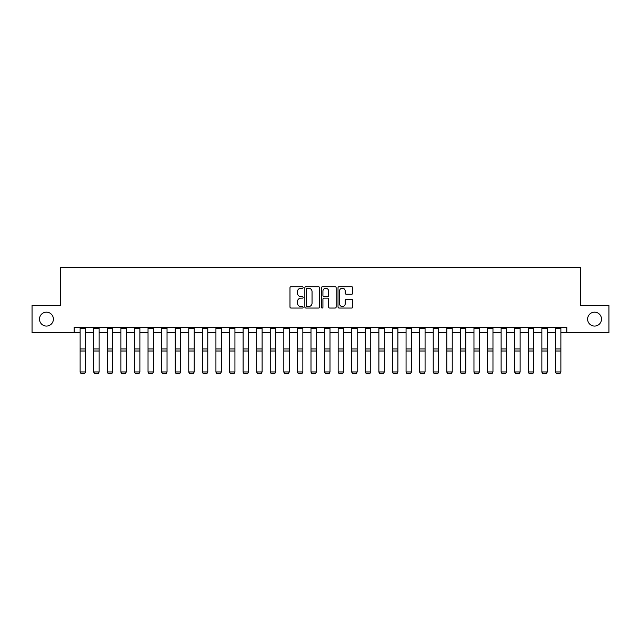 <?xml version="1.0" encoding="UTF-8"?>
<svg xmlns="http://www.w3.org/2000/svg" width="641" height="641" viewBox="0 0 641 641"><rect width="100%" height="100%" fill="white"/><g stroke="black" fill="none" stroke-linecap="round" stroke-linejoin="round"><path stroke-width="0.96" d="M303.121 287.472A0.745 0.745 0 0 0 302.368 286.727L291.038 286.727A1.066 1.066 0 0 0 289.972 287.793L289.972 306.983A1.066 1.066 0 0 0 291.038 308.049L302.368 308.049A0.745 0.745 0 0 0 303.121 307.303A0.745 0.745 0 0 0 302.368 306.558L300.901 306.558A3.413 3.413 0 0 1 297.496 303.145L297.496 301.55A3.413 3.413 0 0 1 300.901 298.137L302.368 298.137A0.745 0.745 0 0 0 303.121 297.392A0.745 0.745 0 0 0 302.368 296.639L300.901 296.639A3.413 3.413 0 0 1 297.496 293.225L297.496 291.631A3.413 3.413 0 0 1 300.901 288.218L302.368 288.218A0.745 0.745 0 0 0 303.121 287.472M587.605 319.114A6.955 6.955 0 0 0 594.552 326.069A6.955 6.955 0 0 0 601.506 319.114A6.955 6.955 0 0 0 594.552 312.167A6.955 6.955 0 0 0 587.605 319.114M39.494 319.114A6.955 6.955 0 0 0 46.448 326.069A6.955 6.955 0 0 0 53.395 319.114A6.955 6.955 0 0 0 46.448 312.167A6.955 6.955 0 0 0 39.494 319.114M351.669 294.243A1.066 1.066 0 0 0 352.734 293.177L352.734 287.793A1.066 1.066 0 0 0 351.669 286.727L339.081 286.727A1.066 1.066 0 0 0 338.015 287.793L338.015 306.983A1.066 1.066 0 0 0 339.081 308.049L351.669 308.049A1.066 1.066 0 0 0 352.734 306.983L352.734 300.485A1.066 1.066 0 0 0 351.669 299.411L346.284 299.411A1.066 1.066 0 0 0 345.211 300.485L345.211 303.706A2.852 2.852 0 0 1 342.358 306.558A2.852 2.852 0 0 1 339.506 303.706L339.506 291.07A2.852 2.852 0 0 1 342.358 288.218A2.852 2.852 0 0 1 345.211 291.07L345.211 293.177A1.066 1.066 0 0 0 346.284 294.243L351.669 294.243M74.148 332.695L32.05 332.695L32.05 305.533L60.566 305.533L60.566 267.513L580.434 267.513L580.434 305.533L608.95 305.533L608.95 332.695L566.852 332.695L566.852 327.263L74.148 327.263L74.148 332.695L80.125 332.695M319.571 287.793A1.066 1.066 0 0 0 318.497 286.727L305.917 286.727A1.066 1.066 0 0 0 304.852 287.793L304.852 306.983A1.066 1.066 0 0 0 305.917 308.049L318.497 308.049A1.066 1.066 0 0 0 319.571 306.983L319.571 287.793M322.503 286.727L335.083 286.727A1.066 1.066 0 0 1 336.148 287.793L336.148 306.983A1.066 1.066 0 0 1 335.083 308.049L329.698 308.049A1.066 1.066 0 0 1 328.633 306.983L328.633 299.203A1.066 1.066 0 0 0 327.567 298.137L323.993 298.137A1.066 1.066 0 0 0 322.928 299.203L322.928 307.303A0.745 0.745 0 0 1 322.183 308.049A0.745 0.745 0 0 1 321.429 307.303L321.429 287.793A1.066 1.066 0 0 1 322.503 286.727M85.557 332.695L93.706 332.695M99.139 332.695L107.287 332.695M112.72 332.695L120.869 332.695M126.301 332.695L134.45 332.695M139.882 332.695L148.031 332.695M153.463 332.695L161.604 332.695M167.037 332.695L175.185 332.695M180.618 332.695L188.766 332.695M194.199 332.695L202.348 332.695M207.78 332.695L215.929 332.695M221.361 332.695L229.51 332.695M234.943 332.695L243.091 332.695M248.524 332.695L256.672 332.695M262.105 332.695L270.254 332.695M275.686 332.695L283.835 332.695M289.267 332.695L297.416 332.695M302.848 332.695L310.997 332.695M316.43 332.695L324.57 332.695M330.003 332.695L338.152 332.695M343.584 332.695L351.733 332.695M357.165 332.695L365.314 332.695M370.746 332.695L378.895 332.695M384.328 332.695L392.476 332.695M397.909 332.695L406.057 332.695M411.49 332.695L419.639 332.695M425.071 332.695L433.22 332.695M438.652 332.695L446.801 332.695M452.234 332.695L460.382 332.695M465.815 332.695L473.963 332.695M479.396 332.695L487.537 332.695M492.969 332.695L501.118 332.695M506.55 332.695L514.699 332.695M520.131 332.695L528.28 332.695M533.713 332.695L541.861 332.695M547.294 332.695L555.443 332.695M560.875 332.695L566.852 332.695M307.087 288.218A0.745 0.745 0 0 0 306.342 288.963L306.342 305.813A0.745 0.745 0 0 0 307.087 306.558L308.633 306.558A3.413 3.413 0 0 0 312.047 303.145L312.047 291.631A3.413 3.413 0 0 0 308.633 288.218L307.087 288.218M328.633 291.126A2.852 2.852 0 0 0 325.78 288.274A2.852 2.852 0 0 0 322.928 291.126L322.928 295.573A1.066 1.066 0 0 0 323.993 296.639L327.567 296.639A1.066 1.066 0 0 0 328.633 295.573L328.633 291.126M80.125 372.141L80.942 373.487L80.125 371.94L85.557 371.94L84.74 373.487L80.942 373.407L84.74 373.487M85.557 327.263L85.557 371.94L84.74 373.407M80.125 327.263L80.125 371.94L80.942 373.407M93.706 372.141L94.523 373.487L93.706 371.94L99.139 371.94L98.321 373.487L94.523 373.407L98.321 373.487M107.287 372.141L108.105 373.487L107.287 371.94L112.72 371.94L111.903 373.487L108.105 373.407L111.903 373.487M120.869 372.141L121.678 373.487L120.869 371.94L126.301 371.94L125.484 373.487L121.678 373.407L125.484 373.487M99.139 327.263L99.139 371.94L98.321 373.407M93.706 327.263L93.706 371.94L94.523 373.407M112.72 327.263L112.72 371.94L111.903 373.407M107.287 327.263L107.287 371.94L108.105 373.407M126.301 327.263L126.301 371.94L125.484 373.407M120.869 327.263L120.869 371.94L121.678 373.407M134.45 372.141L135.259 373.487L134.45 371.94L139.882 371.94L139.065 373.487L135.259 373.407L139.065 373.487M139.882 327.263L139.882 371.94L139.065 373.407M134.45 327.263L134.45 371.94L135.259 373.407M148.031 372.141L148.84 373.487L148.031 371.94L153.463 371.94L152.646 373.487L148.84 373.407L152.646 373.487M161.604 372.141L162.421 373.487L161.604 371.94L167.037 371.94L166.227 373.487L162.421 373.407L166.227 373.487M175.185 372.141L176.003 373.487L175.185 371.94L180.618 371.94L179.809 373.487L176.003 373.407L179.809 373.487M188.766 372.141L189.584 373.487L188.766 371.94L194.199 371.94L193.39 373.487L189.584 373.407L193.39 373.487M202.348 372.141L203.165 373.487L202.348 371.94L207.78 371.94L206.971 373.487L203.165 373.407L206.971 373.487M153.463 327.263L153.463 371.94L152.646 373.407M148.031 327.263L148.031 371.94L148.84 373.407M167.037 327.263L167.037 371.94L166.227 373.407M161.604 327.263L161.604 371.94L162.421 373.407M180.618 327.263L180.618 371.94L179.809 373.407M175.185 327.263L175.185 371.94L176.003 373.407M194.199 327.263L194.199 371.94L193.39 373.407M188.766 327.263L188.766 371.94L189.584 373.407M207.78 327.263L207.78 371.94L206.971 373.407M202.348 327.263L202.348 371.94L203.165 373.407M215.929 372.141L216.746 373.487L215.929 371.94L221.361 371.94L220.544 373.487L216.746 373.407L220.544 373.487M221.361 327.263L221.361 371.94L220.544 373.407M215.929 327.263L215.929 371.94L216.746 373.407M229.51 372.141L230.327 373.487L229.51 371.94L234.943 371.94L234.125 373.487L230.327 373.407L234.125 373.487M234.943 327.263L234.943 371.94L234.125 373.407M229.51 327.263L229.51 371.94L230.327 373.407M243.091 372.141L243.909 373.487L243.091 371.94L248.524 371.94L247.706 373.487L243.909 373.407L247.706 373.487M248.524 327.263L248.524 371.94L247.706 373.407M243.091 327.263L243.091 371.94L243.909 373.407M256.672 372.141L257.49 373.487L256.672 371.94L262.105 371.94L261.288 373.487L257.49 373.407L261.288 373.487M262.105 327.263L262.105 371.94L261.288 373.407M256.672 327.263L256.672 371.94L257.49 373.407M270.254 372.141L271.071 373.487L270.254 371.94L275.686 371.94L274.869 373.487L271.071 373.407L274.869 373.487M275.686 327.263L275.686 371.94L274.869 373.407M270.254 327.263L270.254 371.94L271.071 373.407M283.835 372.141L284.644 373.487L283.835 371.94L289.267 371.94L288.45 373.487L284.644 373.407L288.45 373.487M289.267 327.263L289.267 371.94L288.45 373.407M283.835 327.263L283.835 371.94L284.644 373.407M297.416 372.141L298.225 373.487L297.416 371.94L302.848 371.94L302.031 373.487L298.225 373.407L302.031 373.487M310.997 372.141L311.806 373.487L310.997 371.94L316.43 371.94L315.612 373.487L311.806 373.407L315.612 373.487M324.57 372.141L325.388 373.487L324.57 371.94L330.003 371.94L329.194 373.487L325.388 373.407L329.194 373.487M338.152 372.141L338.969 373.487L338.152 371.94L343.584 371.94L342.775 373.487L338.969 373.407L342.775 373.487M351.733 372.141L352.55 373.487L351.733 371.94L357.165 371.94L356.356 373.487L352.55 373.407L356.356 373.487M365.314 372.141L366.131 373.487L365.314 371.94L370.746 371.94L369.929 373.487L366.131 373.407L369.929 373.487M378.895 372.141L379.712 373.487L378.895 371.94L384.328 371.94L383.51 373.487L379.712 373.407L383.51 373.487M392.476 372.141L393.294 373.487L392.476 371.94L397.909 371.94L397.091 373.487L393.294 373.407L397.091 373.487M406.057 372.141L406.875 373.487L406.057 371.94L411.49 371.94L410.673 373.487L406.875 373.407L410.673 373.487M419.639 372.141L420.456 373.487L419.639 371.94L425.071 371.94L424.254 373.487L420.456 373.407L424.254 373.487M433.22 372.141L434.029 373.487L433.22 371.94L438.652 371.94L437.835 373.487L434.029 373.407L437.835 373.487M446.801 372.141L447.61 373.487L446.801 371.94L452.234 371.94L451.416 373.487L447.61 373.407L451.416 373.487M460.382 372.141L461.191 373.487L460.382 371.94L465.815 371.94L464.997 373.487L461.191 373.407L464.997 373.487M473.963 372.141L474.773 373.487L473.963 371.94L479.396 371.94L478.579 373.487L474.773 373.407L478.579 373.487M487.537 372.141L488.354 373.487L487.537 371.94L492.969 371.94L492.16 373.487L488.354 373.407L492.16 373.487M501.118 372.141L501.935 373.487L501.118 371.94L506.55 371.94L505.741 373.487L501.935 373.407L505.741 373.487M514.699 372.141L515.516 373.487L514.699 371.94L520.131 371.94L519.322 373.487L515.516 373.407L519.322 373.487M528.28 372.141L529.097 373.487L528.28 371.94L533.713 371.94L532.895 373.487L529.097 373.407L532.895 373.487M302.848 327.263L302.848 371.94L302.031 373.407M297.416 327.263L297.416 371.94L298.225 373.407M316.43 327.263L316.43 371.94L315.612 373.407M310.997 327.263L310.997 371.94L311.806 373.407M330.003 327.263L330.003 371.94L329.194 373.407M324.57 327.263L324.57 371.94L325.388 373.407M343.584 327.263L343.584 371.94L342.775 373.407M338.152 327.263L338.152 371.94L338.969 373.407M357.165 327.263L357.165 371.94L356.356 373.407M351.733 327.263L351.733 371.94L352.55 373.407M370.746 327.263L370.746 371.94L369.929 373.407M365.314 327.263L365.314 371.94L366.131 373.407M384.328 327.263L384.328 371.94L383.51 373.407M378.895 327.263L378.895 371.94L379.712 373.407M397.909 327.263L397.909 371.94L397.091 373.407M392.476 327.263L392.476 371.94L393.294 373.407M411.49 327.263L411.49 371.94L410.673 373.407M406.057 327.263L406.057 371.94L406.875 373.407M425.071 327.263L425.071 371.94L424.254 373.407M419.639 327.263L419.639 371.94L420.456 373.407M438.652 327.263L438.652 371.94L437.835 373.407M433.22 327.263L433.22 371.94L434.029 373.407M452.234 327.263L452.234 371.94L451.416 373.407M446.801 327.263L446.801 371.94L447.61 373.407M465.815 327.263L465.815 371.94L464.997 373.407M460.382 327.263L460.382 371.94L461.191 373.407M479.396 327.263L479.396 371.94L478.579 373.407M473.963 327.263L473.963 371.94L474.773 373.407M492.969 327.263L492.969 371.94L492.16 373.407M487.537 327.263L487.537 371.94L488.354 373.407M506.55 327.263L506.55 371.94L505.741 373.407M501.118 327.263L501.118 371.94L501.935 373.407M520.131 327.263L520.131 371.94L519.322 373.407M514.699 327.263L514.699 371.94L515.516 373.407M533.713 327.263L533.713 371.94L532.895 373.407M528.28 327.263L528.28 371.94L529.097 373.407M541.861 372.141L542.679 373.487L541.861 371.94L547.294 371.94L546.477 373.487L542.679 373.407L546.477 373.487M547.294 327.263L547.294 371.94L546.477 373.407M541.861 327.263L541.861 371.94L542.679 373.407M555.443 372.141L556.26 373.487L555.443 371.94L560.875 371.94L560.058 373.487L556.26 373.407L560.058 373.487M560.875 327.263L560.875 371.94L560.058 373.407M555.443 327.263L555.443 371.94L556.26 373.407M85.557 348.96L80.125 348.96M85.557 351.02L80.125 351.02M85.557 328.432L80.125 328.432M99.139 348.96L93.706 348.96M99.139 351.02L93.706 351.02M99.139 328.432L93.706 328.432M112.72 348.96L107.287 348.96M112.72 351.02L107.287 351.02M112.72 328.432L107.287 328.432M126.301 348.96L120.869 348.96M126.301 351.02L120.869 351.02M126.301 328.432L120.869 328.432M139.882 348.96L134.45 348.96M139.882 351.02L134.45 351.02M139.882 328.432L134.45 328.432M153.463 348.96L148.031 348.96M153.463 351.02L148.031 351.02M153.463 328.432L148.031 328.432M167.037 348.96L161.604 348.96M167.037 351.02L161.604 351.02M167.037 328.432L161.604 328.432M180.618 348.96L175.185 348.96M180.618 351.02L175.185 351.02M180.618 328.432L175.185 328.432M194.199 348.96L188.766 348.96M194.199 351.02L188.766 351.02M194.199 328.432L188.766 328.432M207.78 348.96L202.348 348.96M207.78 351.02L202.348 351.02M207.78 328.432L202.348 328.432M221.361 348.96L215.929 348.96M221.361 351.02L215.929 351.02M221.361 328.432L215.929 328.432M234.943 348.96L229.51 348.96M234.943 351.02L229.51 351.02M234.943 328.432L229.51 328.432M248.524 348.96L243.091 348.96M248.524 351.02L243.091 351.02M248.524 328.432L243.091 328.432M262.105 348.96L256.672 348.96M262.105 351.02L256.672 351.02M262.105 328.432L256.672 328.432M275.686 348.96L270.254 348.96M275.686 351.02L270.254 351.02M275.686 328.432L270.254 328.432M289.267 348.96L283.835 348.96M289.267 351.02L283.835 351.02M289.267 328.432L283.835 328.432M302.848 348.96L297.416 348.96M302.848 351.02L297.416 351.02M302.848 328.432L297.416 328.432M316.43 348.96L310.997 348.96M316.43 351.02L310.997 351.02M316.43 328.432L310.997 328.432M330.003 348.96L324.57 348.96M330.003 351.02L324.57 351.02M330.003 328.432L324.57 328.432M343.584 348.96L338.152 348.96M343.584 351.02L338.152 351.02M343.584 328.432L338.152 328.432M357.165 348.96L351.733 348.96M357.165 351.02L351.733 351.02M357.165 328.432L351.733 328.432M370.746 348.96L365.314 348.96M370.746 351.02L365.314 351.02M370.746 328.432L365.314 328.432M384.328 348.96L378.895 348.96M384.328 351.02L378.895 351.02M384.328 328.432L378.895 328.432M397.909 348.96L392.476 348.96M397.909 351.02L392.476 351.02M397.909 328.432L392.476 328.432M411.49 348.96L406.057 348.96M411.49 351.02L406.057 351.02M411.49 328.432L406.057 328.432M425.071 348.96L419.639 348.96M425.071 351.02L419.639 351.02M425.071 328.432L419.639 328.432M438.652 348.96L433.22 348.96M438.652 351.02L433.22 351.02M438.652 328.432L433.22 328.432M452.234 348.96L446.801 348.96M452.234 351.02L446.801 351.02M452.234 328.432L446.801 328.432M465.815 348.96L460.382 348.96M465.815 351.02L460.382 351.02M465.815 328.432L460.382 328.432M479.396 348.96L473.963 348.96M479.396 351.02L473.963 351.02M479.396 328.432L473.963 328.432M492.969 348.96L487.537 348.96M492.969 351.02L487.537 351.02M492.969 328.432L487.537 328.432M506.55 348.96L501.118 348.96M506.55 351.02L501.118 351.02M506.55 328.432L501.118 328.432M520.131 348.96L514.699 348.96M520.131 351.02L514.699 351.02M520.131 328.432L514.699 328.432M533.713 348.96L528.28 348.96M533.713 351.02L528.28 351.02M533.713 328.432L528.28 328.432M547.294 348.96L541.861 348.96M547.294 351.02L541.861 351.02M547.294 328.432L541.861 328.432M560.875 348.96L555.443 348.96M560.875 351.02L555.443 351.02M560.875 328.432L555.443 328.432"/></g></svg>
